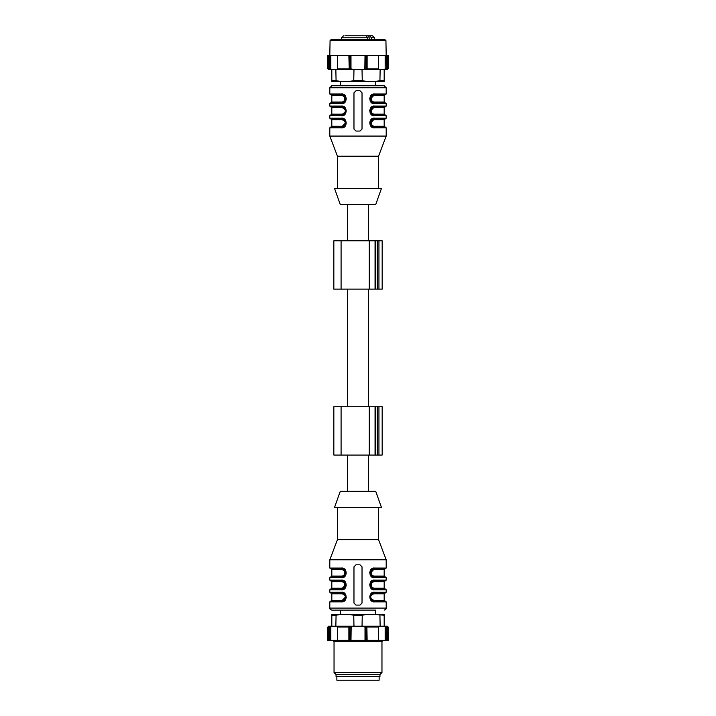 <?xml version="1.0" encoding="UTF-8"?>
<svg xmlns="http://www.w3.org/2000/svg" width="716" height="716" viewBox="0 0 716 716"><rect width="100%" height="100%" fill="white"/><g stroke="black" fill="none" stroke-linecap="round" stroke-linejoin="round"><path stroke-width="1.07" d="M331.821 81.364L384.179 81.364M384.179 614.498L331.821 614.498M340.279 204.552L375.721 204.552L381.458 188.442L334.542 188.442L340.279 204.552M337.46 188.442L337.46 156.222L329.808 136.085L386.192 136.085L386.192 127.824L374.584 127.824C368.382 128.719 368.293 117.299 374.584 118.167L386.192 118.167L386.192 115.741L374.584 115.741C368.382 116.636 368.293 105.216 374.584 106.084L386.192 106.084L386.192 103.659L374.584 103.659M369.608 122.857L374.584 127.833M369.608 110.774L374.584 115.75M369.608 98.692L374.584 103.668C368.382 104.554 368.293 93.134 374.584 94.002L386.192 94.002L386.192 87.755L329.808 87.755L331.821 85.741L384.179 85.741L386.192 87.755M346.392 123.134L341.416 118.167C347.618 117.272 347.707 128.692 341.416 127.833A0.805 0.474 -90 0 1 341.89 127.027L345.586 124.512L344.691 120.19L341.89 118.972L330.613 118.972L341.89 118.972L344.593 120.011L345.918 122.982L344.611 125.971L342.758 126.929M346.392 111.052L341.416 106.084C347.618 105.189 347.707 116.61 341.416 115.75A0.805 0.474 -90 0 1 341.89 114.945C347.045 115.061 347.045 106.765 341.89 106.89L330.613 106.89L329.808 106.084L341.416 106.084A0.805 0.474 -90 0 0 341.89 106.89L331.016 106.89L331.821 107.686L342.373 107.686M341.416 103.668A0.805 0.474 -90 0 1 341.89 102.853L344.682 101.645L344.691 96.025L341.89 94.798A0.805 0.474 -90 0 1 341.416 93.993C347.618 93.107 347.707 104.527 341.416 103.668L344.727 102.442M346.392 98.969L341.416 94.002L329.808 94.002L329.808 87.755M355.986 90.771L353.973 92.794L353.973 129.041L355.986 131.055L360.014 131.055L362.028 129.041L362.028 92.794L360.014 90.78L355.986 90.78M341.416 127.824L329.808 127.824L330.613 127.027L341.89 127.027L344.602 125.98M345.255 125.184L344.844 125.73M386.192 118.167L385.387 118.972L374.11 118.972A0.805 0.483 90 0 0 373.627 119.778L370.503 122.991M374.11 127.027A0.805 0.483 90 0 1 373.627 126.222L384.179 126.222L384.984 127.027L374.11 127.027L385.387 127.027L386.192 127.824M374.584 118.158A0.805 0.474 90 0 1 374.11 118.963L371.318 120.181L371.309 125.801L374.11 127.018L371.407 125.98L370.082 123.009L371.156 120.261M374.11 118.963L371.398 120.011L373.242 119.062M341.89 94.798L344.593 95.846L345.918 98.817L344.844 101.565M341.89 102.853L344.602 101.815L342.758 102.764M341.89 94.807L330.613 94.807L341.89 94.807A0.805 0.483 -90 0 1 342.373 95.613L331.821 95.613L331.016 94.807M341.416 103.659L329.808 103.659L330.613 102.862L341.89 102.862A0.805 0.483 -90 0 0 342.373 102.057C346.356 99.891 346.356 97.743 342.373 95.613M386.192 94.002L385.387 94.807L374.11 94.807L371.318 96.016L371.309 101.636L374.11 102.862L385.387 102.862L386.192 103.659M384.179 102.057L384.984 102.862L374.11 102.862A0.805 0.474 90 0 1 374.584 103.668A0.805 0.474 90 0 0 374.11 102.862A0.805 0.483 90 0 1 373.627 102.057L384.179 102.057L384.179 95.613L373.627 95.613C369.644 97.77 369.644 99.918 373.627 102.057M370.745 96.642L371.156 96.096M374.584 94.002A0.805 0.474 -90 0 1 374.11 94.807L371.398 95.846L373.242 94.897M374.11 114.945A0.805 0.483 90 0 1 373.627 114.139L384.179 114.139L384.984 114.945L374.11 114.945L385.387 114.945L386.192 115.741M374.584 106.075A0.805 0.474 90 0 1 374.11 106.881L371.318 108.098L371.309 113.719L374.11 114.936L371.407 113.898L370.082 110.926L371.156 108.179M374.11 106.881L371.398 107.928L373.242 106.979M374.11 106.89L385.387 106.89L374.11 106.89A0.805 0.483 90 0 0 373.627 107.695C369.644 109.852 369.644 112 373.627 114.13M342.373 107.695C346.356 109.852 346.356 112 342.373 114.139C346.356 111.973 346.356 109.825 342.373 107.695A0.805 0.483 -90 0 0 341.89 106.89L344.593 107.928L345.918 110.899L344.844 113.647M331.821 107.695L331.821 114.139L342.373 114.139A0.805 0.483 -90 0 1 341.89 114.945L330.613 114.945L341.89 114.945L344.602 113.898L342.758 114.846M337.46 156.222L378.54 156.222L386.192 136.085M340.476 81.713L340.476 85.741L375.515 85.741L375.515 81.713M370.503 110.908L373.627 107.695M370.503 98.826L373.627 95.613A0.805 0.483 -90 0 1 374.11 94.807M342.373 95.604C346.356 97.77 346.356 99.918 342.373 102.048M384.984 118.972L384.179 119.769L373.627 119.769C369.644 121.935 369.644 124.083 373.627 126.213M345.497 123L342.373 126.222C346.356 124.056 346.356 121.908 342.373 119.778A0.805 0.483 90 0 0 341.89 118.972A0.805 0.474 90 0 1 341.416 118.167L329.808 118.167L329.808 115.741L330.613 114.945M374.11 127.018A0.805 0.474 90 0 1 374.584 127.824M374.11 114.936A0.805 0.474 90 0 1 374.584 115.741M331.821 119.778L331.821 126.222L342.373 126.222A0.805 0.483 -90 0 1 341.89 127.027M342.373 114.139A0.805 0.483 90 0 1 341.944 114.936M341.085 289.13L382.165 289.13L382.165 240.8L333.835 240.8L333.835 289.13L341.085 289.13L341.085 240.8M341.085 455.063L382.165 455.063L382.165 406.733L333.835 406.733L333.835 455.063L341.085 455.063L341.085 406.733M384.179 600.259L384.179 593.815L373.627 593.815C369.644 595.972 369.644 598.12 373.627 600.259C369.644 598.093 369.644 595.945 373.627 593.815A0.805 0.483 90 0 1 374.11 593.009L370.414 595.515L371.309 599.838L374.11 601.064A0.805 0.483 90 0 1 373.627 600.259L384.179 600.259L384.984 601.064L374.11 601.064L385.387 601.064L386.192 601.87L374.584 601.87C368.382 602.756 368.293 591.335 374.584 592.204A0.805 0.474 90 0 1 374.11 593.009L371.398 594.047L373.233 593.099M384.179 588.176L384.179 581.732L373.627 581.732C369.644 583.889 369.644 586.037 373.627 588.176C369.644 586.01 369.644 583.862 373.627 581.732A0.805 0.483 90 0 1 374.11 580.927L371.318 582.135L371.309 587.755L374.11 588.982A0.805 0.483 90 0 1 373.627 588.176L384.179 588.176L384.984 588.982L374.11 588.982L385.387 588.982L386.192 589.787L374.584 589.787C368.382 590.673 368.293 579.253 374.584 580.121A0.805 0.474 90 0 1 374.11 580.927L371.398 581.965L373.233 581.016M370.503 572.863L373.627 569.65C369.644 571.807 369.644 573.955 373.627 576.094A0.805 0.483 -90 0 0 374.11 576.899L385.387 576.899L374.11 576.899L371.407 575.852L370.082 572.881L371.156 570.133M345.497 597.037L342.373 600.259C346.356 598.093 346.356 595.945 342.373 593.815L331.821 593.815L331.821 600.259L342.373 600.259A0.805 0.483 90 0 1 341.89 601.064L330.613 601.064L341.89 601.064L344.682 599.847L345.918 597.028L344.691 594.226L341.89 593.009A0.805 0.483 -90 0 1 342.373 593.815M345.497 584.954L342.373 588.176C346.356 586.01 346.356 583.862 342.373 581.732L331.821 581.732L331.821 588.176L342.373 588.176A0.805 0.483 -90 0 1 341.89 588.982L344.682 587.764L344.691 582.144L341.89 580.927A0.805 0.483 -90 0 1 342.373 581.732M342.373 576.094C346.356 573.928 346.356 571.78 342.373 569.65C346.356 571.807 346.356 573.955 342.373 576.094A0.805 0.483 -90 0 1 341.89 576.899L344.682 575.682L344.691 570.061L341.89 568.844A0.805 0.483 -90 0 1 342.373 569.65L331.821 569.65L331.821 576.094L342.373 576.094M370.082 597.09L371.156 594.298M370.082 585.008L371.156 582.215M373.627 576.094L384.179 576.094L384.179 569.65L373.627 569.65A0.805 0.483 90 0 1 374.11 568.844L371.318 570.052L371.309 575.673L374.11 576.899A0.805 0.474 -90 0 1 374.584 577.705C368.382 578.591 368.293 567.17 374.584 568.039L371.273 569.265M374.11 568.844A0.805 0.474 90 0 0 374.584 568.039L386.192 568.039L385.387 568.844L374.11 568.844L371.398 569.882L373.233 568.934M345.255 599.22L344.844 599.766M378.54 507.42L378.54 539.64L386.192 559.778L329.808 559.778L329.808 568.039L330.613 568.844L341.89 568.844A0.805 0.474 -90 0 1 341.416 568.039C347.618 567.144 347.707 578.564 341.416 577.705L329.808 577.705L329.808 580.121L330.613 580.927L341.89 580.927A0.805 0.474 -90 0 1 341.416 580.121C347.618 579.226 347.707 590.646 341.416 589.787L329.808 589.787L329.808 592.204L330.613 593.009L341.89 593.009A0.805 0.474 -90 0 1 341.416 592.204C347.618 591.309 347.707 602.729 341.416 601.87A0.805 0.474 90 0 1 341.89 601.064L344.602 600.017L342.767 600.966M341.89 580.927L344.593 581.965L345.918 584.936L344.844 587.684M341.416 589.787A0.805 0.474 -90 0 1 341.89 588.982L330.613 588.982L341.89 588.982L344.602 587.934L342.767 588.883M345.918 572.809L344.844 575.601M341.416 577.705A0.805 0.474 -90 0 1 341.89 576.899L330.613 576.899L341.89 576.899L344.602 575.852L342.767 576.801M374.584 592.204L386.192 592.204L385.387 593.009L374.11 593.009M374.584 580.121L386.192 580.121L385.387 580.927L374.11 580.927M375.515 610.122L331.821 610.122L340.485 610.122L340.485 614.149M355.986 605.092L360.014 605.092L362.028 603.078L362.028 566.83L360.014 564.817L355.986 564.817M355.986 564.808L353.973 566.83L353.973 603.069L355.986 605.083M371.389 594.056L370.082 597.046L371.407 600.017L374.11 601.064A0.805 0.474 90 0 1 374.584 601.87L369.608 596.867M371.389 581.974L370.082 584.963L371.407 587.934L374.11 588.982A0.805 0.474 90 0 1 374.584 589.787L369.608 584.784M369.608 572.702L374.584 577.705L386.192 577.705L385.387 576.899M346.392 597.198L341.416 592.204L329.808 592.204M346.392 585.115L341.416 580.121L329.808 580.121M346.392 573.033L341.416 568.039L329.808 568.039M378.54 539.64L337.46 539.64L329.808 559.778M381.458 507.42L334.542 507.42L340.279 491.31L375.721 491.31L381.458 507.42M378.639 626.992A0.805 0.805 0 0 0 377.833 626.232A0.805 0.582 90 0 1 378.415 627.037L378.379 627.037A0.805 0.546 -90 0 0 377.833 626.232L366.878 626.232L367.12 640.328L327.794 640.328L327.794 627.037L329.288 626.232L328.599 626.232M349.238 626.232L353.973 626.232L353.749 615.259L350.258 614.561L331.821 614.561L331.821 615.259L336.072 615.259L335.849 626.232L349.238 626.232L350.008 627.037L348.88 627.037L349.238 626.232M350.983 640.328L351.18 626.232L353.973 626.232L350.008 627.037L350.008 640.328M337.863 627.001L335.849 626.232L338.408 626.232M348.88 640.328L348.88 627.037L337.621 627.037A0.805 0.546 90 0 1 338.167 626.232L349.122 626.232A0.805 0.779 90 0 1 349.9 627.037L349.9 640.328M329.682 626.232L331.821 626.232L330.846 627.001L328.501 627.037A0.805 0.788 -90 0 1 329.288 626.232L329.87 627.037L329.87 640.328M384.179 615.259L376.437 614.561L384.179 614.561L384.179 626.232L386.712 626.232A0.805 0.788 90 0 1 387.499 627.037L388.206 627.037L388.206 640.328L367.12 640.328M387.499 640.328L387.499 627.037L386.515 627.037L386.712 626.232L387.401 626.232L386.318 626.232L386.13 627.037L384.179 626.232L380.151 626.232L379.928 615.259M376.437 614.561L350.258 614.561M339.563 614.561L336.072 615.259M335.849 626.232L331.821 626.232L331.821 615.259M365.742 614.561L362.251 615.259L353.749 615.259M362.251 615.259L362.028 626.232L380.151 626.232L378.137 627.001M377.556 626.232L380.151 626.232M362.028 626.232L364.82 626.232L365.017 627.001L362.028 626.232L353.973 626.232M365.992 640.328L365.992 627.037L366.878 626.232A0.805 0.779 -90 0 0 366.1 627.037L364.542 626.939M378.415 640.328L378.639 627.037M334.041 641.536L381.968 641.536L381.968 672.548L334.041 672.548L334.041 641.536L332.833 640.328M379.954 674.562L336.055 674.562L336.055 676.575L379.954 676.575L379.954 674.562L381.968 672.548M331.821 626.232L330.846 627.001L330.846 640.328M337.621 640.328L337.621 627.037L337.361 640.328M362.099 626.258L362.967 626.536M384.411 626.232L385.154 627.001L385.154 640.328M329.288 626.232L329.485 640.328M336.86 676.575L336.86 680.2L379.14 680.2L379.14 676.575M330.067 40.633L331.293 39.425L384.707 39.425L385.933 40.633L330.067 40.633L329.808 55.535M328.501 68.826L327.794 68.826L327.794 55.535L329.485 55.535L329.485 68.826L329.288 69.631L328.599 69.631L329.288 69.631A0.805 0.788 -90 0 1 328.501 68.826L328.501 55.535M337.585 68.826L337.621 55.535L349.9 55.535L349.9 68.826A0.805 0.779 90 0 1 349.122 69.631L335.849 69.631L336.072 80.604L339.563 81.302L384.179 81.302L384.179 80.604L379.928 80.604L380.151 69.631L362.028 69.631L362.251 80.604L365.742 81.302M339.563 81.302L331.821 81.302L331.821 69.631L329.682 69.631L329.87 68.826L331.821 69.631L335.849 69.631L337.863 68.861M337.621 55.535L329.485 55.535M367.12 55.535L365.017 55.535L364.82 69.631L362.028 69.631L367.12 68.826L367.12 55.535L378.415 55.535M350.258 81.302L353.749 80.604L353.973 69.631L335.849 69.631M353.973 69.631L351.18 69.631L350.983 68.861L353.973 69.631L362.028 69.631M365.017 55.535L350.008 55.535L350.008 68.826L349.238 69.631L348.88 55.535M350.983 55.535L350.983 68.861L337.621 68.826A0.805 0.546 90 0 0 338.167 69.631A0.805 0.805 0 0 1 337.361 68.826L337.361 55.535M388.206 68.826L387.499 68.826A0.805 0.788 90 0 1 386.712 69.631L384.179 69.631L385.154 68.861L387.499 68.826L387.499 55.535L388.206 55.535L388.206 68.826L386.712 69.631L387.401 69.631M378.137 68.861L380.151 69.631L366.762 69.631A0.805 0.779 90 0 1 365.992 68.826L365.992 55.535M387.499 55.535L378.639 55.535L378.639 68.826A0.805 0.805 0 0 1 377.833 69.631A0.805 0.546 -90 0 0 378.379 68.826L367.12 68.826L366.878 69.631A0.805 0.779 90 0 1 366.1 68.826L366.1 55.535M353.749 80.604L362.251 80.604M376.437 81.302L379.928 80.604M331.821 80.604L336.072 80.604M380.151 69.631L384.179 69.631L384.179 80.604M384.179 69.631L385.154 68.861L385.154 55.535M330.846 55.535L330.846 68.861L331.589 69.631M386.515 55.535L386.712 69.631M351.1 35.8L352.451 35.8M354.975 35.8L361.016 35.8M367.594 39.425L368.382 35.8L372.499 35.8L369.993 35.8L371.443 37.814L371.443 39.425M346.499 35.8L345.219 35.8M368.382 35.8L365.831 35.8M365.106 35.8L363.979 35.8M341.487 39.425L341.487 37.814L367.594 37.814L366.145 35.8L344.906 35.8M369.68 39.425L369.993 35.8M341.416 115.741L329.808 115.741M384.984 106.89L384.179 107.686L373.627 107.686M331.821 95.613L331.821 102.057L342.373 102.057M342.373 119.769L331.821 119.769L331.016 118.972M369.277 289.13L369.277 240.8M378.943 289.13L378.943 240.8M377.332 289.13L377.332 240.8M375.649 289.13L375.649 240.8M375.059 289.13L375.059 240.8M369.277 455.063L369.277 406.733M378.943 455.063L378.943 406.733M377.332 455.063L377.332 406.733M375.649 455.063L375.649 406.733M375.059 455.063L375.059 406.733M341.416 601.87L329.808 601.87L330.613 601.064M329.808 601.87L329.808 608.108L386.192 608.108C386.586 608.627 385.915 609.298 384.179 610.122M378.379 640.328L378.379 627.037L366.1 627.037L366.1 640.328M327.794 627.037L328.501 627.037L328.501 640.328M386.13 640.328L386.13 627.037L386.515 640.328M365.017 640.328L365.017 627.001M378.379 68.826L378.379 55.535M386.13 55.535L386.318 69.631M329.87 55.535L329.87 68.826L328.59 68.826M371.443 37.814L374.513 37.814L372.499 35.8M347.529 289.13L347.529 406.733M368.471 289.13L368.471 406.733M347.529 204.552L347.529 240.8M368.471 204.552L368.471 240.8M329.808 136.085L329.808 127.824M329.808 106.084L329.808 103.659M378.54 188.442L378.54 156.222M384.179 114.139L384.179 107.695M384.179 126.222L384.179 119.778M370.082 122.991L371.389 120.019M371.407 120.011L370.772 120.762M370.082 110.917L371.389 107.937M386.192 106.084L385.387 106.89M371.407 107.928L370.772 108.68M374.11 102.862L371.407 101.815L370.082 98.844L371.389 95.855M371.407 95.846L370.772 96.597M384.179 95.613L384.984 94.807M329.808 118.167L330.613 118.972M344.593 125.98L345.228 125.228M331.821 126.222L331.016 127.027M345.918 110.917L344.611 113.889M344.593 113.898L345.228 113.146M331.821 114.139L331.016 114.945M345.918 98.826L344.611 101.806M329.808 94.002L330.613 94.807M344.593 101.815L345.228 101.063M331.821 102.057L331.016 102.862M371.407 594.047L370.772 594.799M384.179 593.815L384.984 593.009M371.407 581.965L370.772 582.717M384.179 581.732L384.984 580.927M384.179 576.094L384.984 576.899M384.179 569.65L384.984 568.844M371.407 569.882L370.772 570.634M331.821 600.259L331.016 601.064M344.593 600.017L345.228 599.265M331.821 593.815L331.016 593.009M344.593 587.934L345.228 587.183M331.821 581.732L331.016 580.927M331.821 588.176L331.016 588.982M344.593 575.852L345.228 575.1M331.821 569.65L331.016 568.844M331.821 576.094L331.016 576.899M375.524 614.149L375.524 610.122M371.389 569.891L370.082 572.863M341.89 593.009L344.593 594.047L345.918 597.019L344.611 600.008M345.918 584.945L344.611 587.925M329.808 589.787L330.613 588.982M341.89 568.844L344.593 569.882L345.918 572.854L344.611 575.843M329.808 577.705L330.613 576.899M329.808 608.108C329.414 608.627 330.085 609.298 331.821 610.122M386.192 559.778L386.192 568.039M386.192 577.705L386.192 580.121M386.192 589.787L386.192 592.204M386.192 601.87L386.192 608.108M337.46 507.42L337.46 539.64M347.529 455.063L347.529 491.31M368.471 455.063L368.471 491.31M336.046 674.562L334.041 672.548M388.206 627.037L387.401 626.232M381.968 641.536L383.176 640.328M338.167 626.232A0.805 0.805 0 0 0 337.37 626.903M327.794 68.826L328.599 69.631M385.933 40.633L386.192 55.535M341.487 37.814L343.501 35.8M374.513 39.425L374.513 37.814"/></g></svg>
